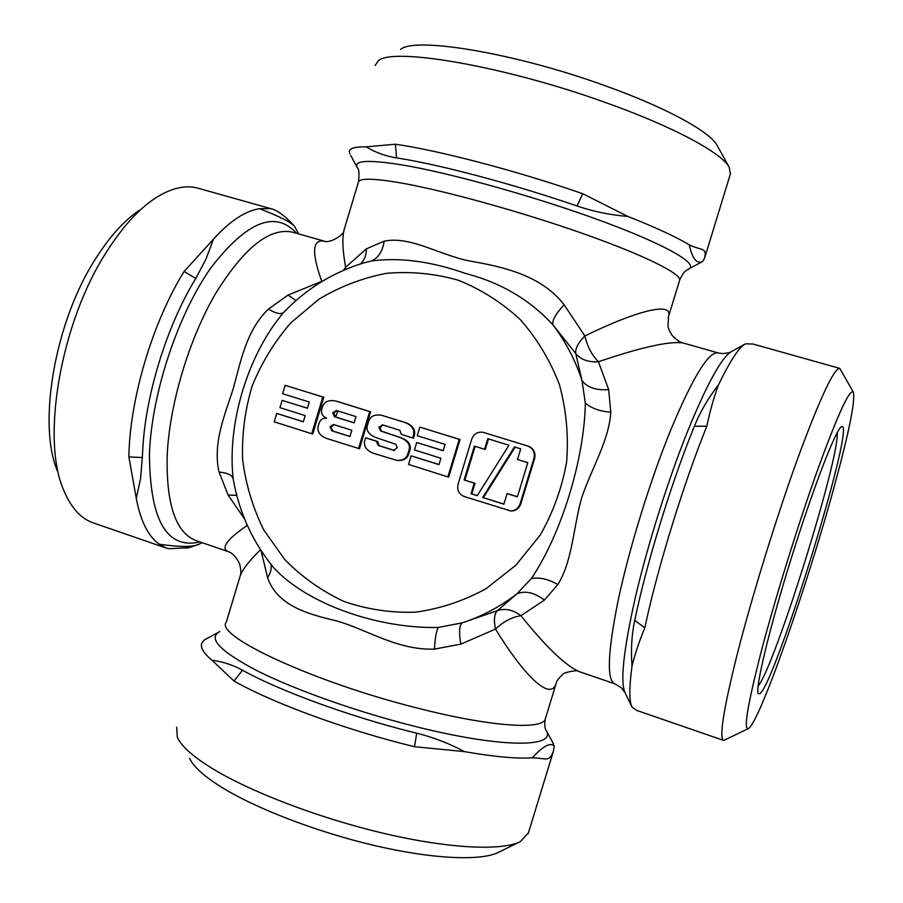 <?xml version="1.0" encoding="UTF-8"?>
<svg xmlns="http://www.w3.org/2000/svg" width="903" height="903" viewBox="0 0 903 903"><rect width="100%" height="100%" fill="white"/><g stroke="black" fill="none" stroke-linecap="round" stroke-linejoin="round"><path stroke-width="1.35" d="M311.761 433.733L322.811 397.004L285.145 385.321L282.628 393.719L309.266 402.027L307.392 408.258L282.12 400.356L279.93 407.659L305.191 415.594L303.318 421.825L276.713 413.427L274.196 421.825L311.761 433.733L312.777 433.914L323.805 397.252L285.145 385.321M276.713 413.427L303.352 421.712M282.12 400.356L307.415 408.179M322.811 397.004L323.805 397.252M416.734 442.493L414.477 449.954L440.912 458.261L438.982 464.627L411.136 455.846L408.54 464.424L447.865 476.897L448.678 477.01L460.045 439.513L419.827 427.108L417.231 435.697L445.123 444.389L443.192 450.766L416.734 442.493L443.215 450.676M439.016 464.514L411.136 455.846M394.543 450.484L379.192 445.642L377.736 441.533L366.539 438L365.602 437.831L364.598 441.161C363.717 446.534 366.595 450.552 373.244 453.227L396.857 460.383C402.794 461.015 406.655 459.175 408.461 454.875L410.233 449.028C410.842 444.197 407.84 440.461 401.225 437.786L381.574 431.182L379.949 427.83L382.849 424.974M377.736 441.533L376.596 442.109L378.278 445.472L393.776 450.371L397.32 447.617L395.683 444.242L376.032 437.605C369.406 434.874 366.437 431.149 367.126 426.442L368.875 420.617C370.862 415.99 375.106 414.217 381.608 415.29L405.786 422.683C412.457 425.268 415.38 429.297 414.545 434.772L413.529 438.124L412.66 437.944L413.676 434.591L414.545 434.772M335.318 400.921C328.873 399.826 324.651 401.587 322.676 406.215L321.682 409.522C320.926 413.551 322.574 416.407 326.649 418.112L326.051 418.36C322.766 418.01 320.452 419.624 319.086 423.18L318.082 426.487C317.213 431.815 320.034 435.799 326.581 438.429L359.484 448.723L370.625 411.779L337.259 401.417M483.207 432.345L528.311 446.172C533.718 448.464 535.829 452.572 534.632 458.51L520.771 504.021C518.999 508.694 515.681 511.019 510.827 510.974L464.244 496.526C458.927 494.212 456.873 490.115 458.058 484.245L471.75 439.106C473.894 433.779 477.71 431.521 483.207 432.345L484.437 432.672M233.324 479.674C239.227 512.848 252.784 542.308 273.981 568.043L273.981 568.043C307.788 604.446 378.131 628.691 438.158 627.483L462.144 622.867L497.384 610.688L516.877 593.858L531.461 578.428C561.643 533.504 584.309 459.051 585.347 403.212L581.972 380.49L575.764 353.581L552.85 324.787C529.858 299.74 500.793 282.639 465.677 273.507C431.578 261.441 400.266 257.242 371.765 260.911L363.13 263.1C333.06 272.435 306.941 288.475 284.784 311.23L283.745 312.303C247.614 354.665 226.8 424.512 233.234 479.188C232.398 475.204 227.669 472.833 219.045 472.077L228.12 495.058L236.71 495.341M447.865 476.897L459.255 439.343L460.045 439.513M459.255 439.343L419.827 427.108M412.66 437.944L401.316 434.399L399.848 430.279L382.353 424.828L379.046 427.638L380.671 430.991L400.345 437.616C407.039 440.359 410.041 444.118 409.364 448.87L407.592 454.728C405.831 459.017 401.959 460.857 395.977 460.248M381.608 415.29L404.916 422.48C411.644 425.132 414.556 429.173 413.676 434.591M376.822 441.364L365.602 437.831M358.536 448.565L369.699 411.554L336.277 401.192M369.699 411.554L370.625 411.779M483.692 432.481L527.623 446.014C533.041 448.306 535.152 452.426 533.966 458.363L520.072 503.953C518.299 508.637 514.981 510.963 510.105 510.917M343.874 230.423C345.149 234.114 329.629 244.081 323.85 241.045C312.28 239.385 311.58 252.817 321.75 281.318L288.012 295.1L296.037 300.507M288.012 295.1L268.405 309.097C246.384 330.284 240.864 360.986 233.358 388.2C224.847 415.109 212.521 442.967 219.045 472.077M261.023 550.503L267.57 577.627C277.052 605.044 306.207 613.814 336.13 620.779C365.467 628.77 397.038 650.476 434.49 649.11L460.823 644.132L495.499 629.075C503.524 621.512 512.001 617.054 520.918 615.688L544.34 600.123L557.851 584.546C572.446 560.966 573.416 527.341 581.464 498.569C590.596 470.136 608.938 441.364 610.789 412.265L608.667 389.611C596.059 390.502 587.153 387.466 581.972 380.49C575.301 360.083 565.594 341.515 552.85 324.787C552.06 320.339 555.819 313.668 564.115 304.785L584.873 335.95C633.579 312.111 673.627 300.406 668.525 316.558L668.186 317.664M360.308 263.981C364.327 260.482 366.37 255.436 366.437 248.833L384.125 241.18C410.47 235.818 437.853 254.42 469.481 261.001C501.425 266.419 541.416 274.975 564.115 304.785M544.34 600.123C534.373 592.481 525.219 590.393 516.877 593.858C500.081 606.771 481.841 616.444 462.144 622.867C459.266 625.35 458.826 632.439 460.823 644.132M267.57 577.627C270.584 573.123 271.747 568.721 271.058 564.454M349.946 436.533L331.898 430.844L330.126 426.656L333.489 424.512L351.831 430.257L349.946 436.533M332.733 412.976L334.607 416.78L354.055 422.875L355.951 416.588L336.277 410.459L332.733 412.976L333.715 413.19L336.819 410.617M477.213 495.713L508.953 445.235L487.767 438.689L484.561 449.254L474.391 446.105L464.108 479.978L474.244 483.195L471.05 493.738L477.213 495.713M514.462 446.929L482.676 497.451L503.863 504.201L507.091 493.602L517.385 496.853L527.792 462.686L517.475 459.48L520.715 448.859L514.462 446.929M345.397 269.523L345.623 267.254L366.437 248.833M260.515 549.724C248.336 561.632 241.406 570.877 239.724 577.457L226.303 622.156C213.898 635.385 312.664 681.821 416.622 707.873C489.482 726.678 542.489 730.166 545.265 719.059L556.248 683.176C550.491 702.489 522.961 674.01 495.499 629.075L495.499 629.075C493.625 619.955 494.257 613.826 497.384 610.688C505.116 608.069 512.96 609.739 520.918 615.688C546.134 647.079 565.617 665.748 579.376 671.685L614.379 683.661M608.667 389.611L598.441 361.753C588.429 362.408 580.866 359.676 575.764 353.581C575.087 348.626 578.123 342.756 584.873 335.95L584.873 335.95C587.379 346.594 591.894 355.195 598.441 361.753C641.186 347.215 669.405 340.95 683.063 342.971L717.829 352.836M679.541 280.607L679.666 280.167C681.234 273.665 643.974 255.075 582.774 233.493C521.697 211.945 445.664 190.883 401.609 183.061C373.063 178.128 358.615 177.947 358.288 182.519L344.686 227.827C341.989 235.841 342.305 248.991 345.623 267.254L343.433 270.358M228.12 495.058L244.6 519.078M240.401 575.155C241.203 573.157 240.943 569.387 239.622 563.844C236.214 556.925 232.331 552.817 227.996 551.53C220.625 548.042 227.048 539.305 247.287 525.343M578.462 671.38C579.094 669.529 562.332 672.475 562.772 674.462C558.686 678.085 556.508 680.986 556.248 683.176L556.632 681.968M349.98 436.42L332.88 431.024L331.006 427.221L334.008 424.658M354.089 422.785L335.589 416.994L333.715 413.19M484.561 449.254L485.306 449.412L488.5 438.914M464.108 479.978L475.023 483.297L471.817 493.828L477.303 495.578M475.136 446.33L464.887 480.091M474.244 483.195L475.023 483.297M471.05 493.738L471.817 493.828M482.676 497.451L503.908 504.055M507.091 493.602L517.419 496.729M515.139 447.143L483.432 497.53M202.001 542.635L199.236 544.17C193.118 547.162 179.799 547.173 159.244 544.216C148.171 536.235 140.507 520.929 136.274 498.321L140.642 478.33L142.561 453.769C144.378 398.573 166.208 326.593 195.793 278.429L205.929 259.206L213.514 239.092C229.926 221.043 245.232 210.918 259.443 208.706C278.79 216.088 290.45 221.912 294.423 226.168L298.622 233.888M730.978 351.82C730.561 352.497 727.728 353.084 722.49 353.592L718.099 352.915C708.799 351.086 692.985 376.822 670.658 430.121C650.329 480.069 629.493 547.489 618.453 598.949C607.685 651.977 606.489 680.264 614.864 683.819L621.524 687.917L625.271 693.165C619.977 682.6 623.397 650.431 635.52 596.646C647.711 544.611 668.073 479.967 687.567 431.363C707.263 383.256 722.05 356.561 731.938 351.278L743.598 344.923C737.367 349.879 728.969 363.22 718.427 384.926C708.155 398.167 700.13 411.949 694.362 426.272L692.804 430.121C670.195 486.356 646.288 564.736 634.73 620.338C631.671 634.753 630.768 649.957 632.021 665.962C629.098 687.973 629.131 701.744 632.111 707.263L636.829 710.458L723.45 740.347M349.935 153.962L349.303 151.557C349.495 148.273 355.105 146.704 366.11 146.85C375.58 152.528 385.728 156.208 396.564 157.901L399.487 158.364C442.12 165.193 514.902 184.573 577.051 205.974C593.068 211.494 609.999 214.982 627.856 216.449C655.623 227.432 676.099 236.902 689.294 244.848C692.308 258.789 696.777 264.331 702.681 261.475L701.473 262.13M552.365 741.792L554.16 745.991C550.322 742.198 543.008 746.149 532.206 757.831C516.403 758.836 493.885 756.77 464.616 751.635C449.005 743.361 433.045 737.22 416.723 733.213L412.366 732.13C348.626 716.192 279.196 690.671 242.489 670.218C232.85 664.913 222.691 661.594 212.013 660.262C203.265 652.892 199.924 647.056 202.001 642.755L204.123 640.137L218.74 632.123M294.423 226.168C285.416 216.189 277.56 210.354 270.855 208.649L259.443 208.706M165.52 547.828L94.239 523.232C81.225 519.101 71.01 507.971 63.571 489.855C40.985 438.847 60.546 323.229 106.17 252.501C121.724 227.883 137.798 209.959 154.402 198.739C170.848 187.959 185.612 184.505 198.705 188.388L270.313 208.503M136.274 498.321L128.892 456.929C129.648 400.627 151.411 325.825 181.977 274.986L184.077 271.51L213.514 239.092M853.358 392.195C855.367 400.932 849.125 431.905 834.632 485.103C807.858 583.97 759.446 722.998 748.429 728.54C743.214 730.527 747.605 704.408 761.59 650.16C775.779 596.307 798.816 522.194 818.05 468.623C838.108 413.698 849.881 388.234 853.358 392.195L839.824 368.413C834.124 367.893 820.116 397.817 797.812 458.182C776.501 517.001 751.985 596.352 737.254 654.122C723.326 709.939 718.833 738.722 723.755 740.449L748.282 728.608M718.427 384.926C713.663 398.133 709.792 411.892 706.801 426.205C683.673 483.556 658.445 565.165 645.668 623.838L644.798 627.856C639.426 640.724 635.17 653.422 632.021 665.962M743.598 344.923L745.596 343.829L753.034 344.043L839.643 368.356M702.681 261.475L704.6 258.111C707.128 247.095 701.608 250.899 689.294 244.848M375.117 65.445L378.289 60.828C392.195 46.933 504.721 66.077 605.473 102.524C673.672 126.725 722.219 153.115 729.331 167.473L730.324 174.189M366.11 146.85L395.39 144.22C438.192 150.361 513.164 169.854 578.225 192.158L582.672 193.682L627.856 216.449M159.244 544.216L166.547 548.177L169.888 548.708L189.088 547.658L199.236 544.17M186.255 548.132L189.088 547.658M207.837 637.924L204.123 640.137M528.379 832.938L520.342 841.562C502.045 851.066 449.254 848.73 384.057 833.435C318.928 818.163 249.296 791.457 211.076 767.753C192.441 756.104 181.187 745.968 177.327 737.345L176.683 727.163M464.616 751.635L414.488 746.713C348.761 730.787 275.912 704.261 236.699 682.533L234.001 681.031L212.013 660.262M532.206 757.831C546.202 757.978 549.024 762.854 553.516 750.924L554.16 745.991M139.141 210.399C124.05 220.625 109.523 236.767 95.56 258.822C54.609 322.111 37.249 424.963 57.668 471.535M729.331 167.473L717.298 145.688C710.413 131.951 666.516 107.66 605.552 85.887C515.636 53.096 414.511 36.402 400.571 49.462M189.585 758.317C193.287 766.421 203.547 775.812 220.388 786.49C254.928 808.208 317.043 832.182 375.332 845.727C433.666 859.284 481.491 861.135 498.716 852.24L519.767 841.844M334.607 416.78L335.589 416.994L337.846 410.944M760.033 693.583C775.474 681.889 851.777 435.867 842.713 426.747L841.709 426.521C836.426 427.909 813.637 486.457 791.423 557.761C769.153 629.041 754.694 689.881 758.339 693.73L760.033 693.583M758.08 686.19C774.898 666.064 839.643 458.622 837.25 432.548M515.929 565.165L485.938 588.767C463.645 600.946 440.201 608.746 415.594 612.178C390.897 612.99 366.99 609.401 343.874 601.409C321.739 591.07 302.076 577.164 284.863 559.679L263.676 529.801C252.75 507.61 245.718 484.132 242.591 459.379C241.79 434.388 244.984 409.906 252.197 385.931C261.588 362.758 274.41 341.786 290.653 323.014L318.759 299.311C339.844 286.623 362.385 277.966 386.382 273.338C410.73 271.216 434.715 273.519 458.363 280.235C481.254 289.457 501.944 302.618 520.41 319.718C537.127 338.783 550.13 360.421 559.431 384.633C566.271 409.804 568.687 435.539 566.644 461.851C562.016 487.857 553.2 512.261 540.22 535.061L515.929 565.165M407.592 454.728L408.461 454.875M409.364 448.87L410.233 449.028M400.345 437.616L401.225 437.786M380.671 430.991L381.574 431.182M379.046 427.638L379.949 427.83M379.316 426.713L380.231 426.905M404.916 422.48L405.786 422.683M382.68 415.583L383.583 415.798M393.776 450.371L394.43 450.484M378.278 445.472L379.192 445.642M376.596 442.109L377.51 442.278M520.072 503.953L520.771 504.021M533.966 458.363L534.632 458.51M527.623 446.014L528.311 446.172M268.405 309.097C275.957 313.623 281.07 314.684 283.745 312.303M557.851 584.546C548.46 579.173 539.667 577.13 531.461 578.428M610.789 412.265C600.077 411.373 591.6 408.348 585.347 403.212M371.765 260.911C378.594 257.615 382.714 251.034 384.125 241.18M434.49 649.11C434.998 638.816 436.217 631.603 438.158 627.483M323.342 240.898L293.057 232.308C270.031 226.913 244.115 247.456 215.343 293.949C188.896 339.46 169.572 404.239 167.202 455.033C166.05 504.833 175.916 533.447 196.798 540.863L227.274 551.281M219.824 631.536C207.453 638.161 220.005 651.289 257.49 670.929C295.055 689.779 356.2 711.519 412.942 725.877C499.528 748.023 556.158 748.034 546.439 730.775C544.757 729.093 544.362 725.188 545.265 719.059L545.468 718.382M330.126 426.656L331.108 426.848M330.013 427.029L331.006 427.221M331.898 430.844L332.88 431.024M332.846 412.603L333.828 412.818M296.602 233.313C275.291 209.846 246.677 221.416 210.749 268.033C177.789 314.786 151.806 393.076 149.469 453.148C149.706 520.038 166.558 549.634 200.014 541.958M688.255 269.196L689.226 268.676C698.087 263.27 663.919 243.799 599.05 220.072C534.373 196.369 449.592 172.778 401.587 164.831C367.611 159.459 352.881 160.463 357.374 167.856C358.976 168.466 359.36 173.049 358.547 181.627M195.793 278.429L184.077 271.51M128.892 456.929L142.437 457.55M634.73 620.338L644.798 627.856M706.801 426.205L694.362 426.272M577.051 205.974L582.672 193.682M395.39 144.22L396.564 157.901M242.489 670.218L234.001 681.031M414.488 746.713L416.723 733.213M702.602 261.531L689.226 268.676C686.844 270.719 684.564 269.342 679.666 280.167L668.525 316.558L668.017 326.13C668.096 328.116 669.45 331.153 672.058 335.25C676.121 339.686 679.801 342.26 683.074 342.982M298.566 233.866L297.663 231.902M625.271 693.165L631.615 706.18M356.877 166.92L350.759 155.463M201.956 542.624L200.455 543.516M546.439 730.775L553.426 743.745M742.842 345.149L744.569 344.28M704.6 258.111L730.55 173.432M553.516 750.924L528.074 833.932"/></g></svg>
